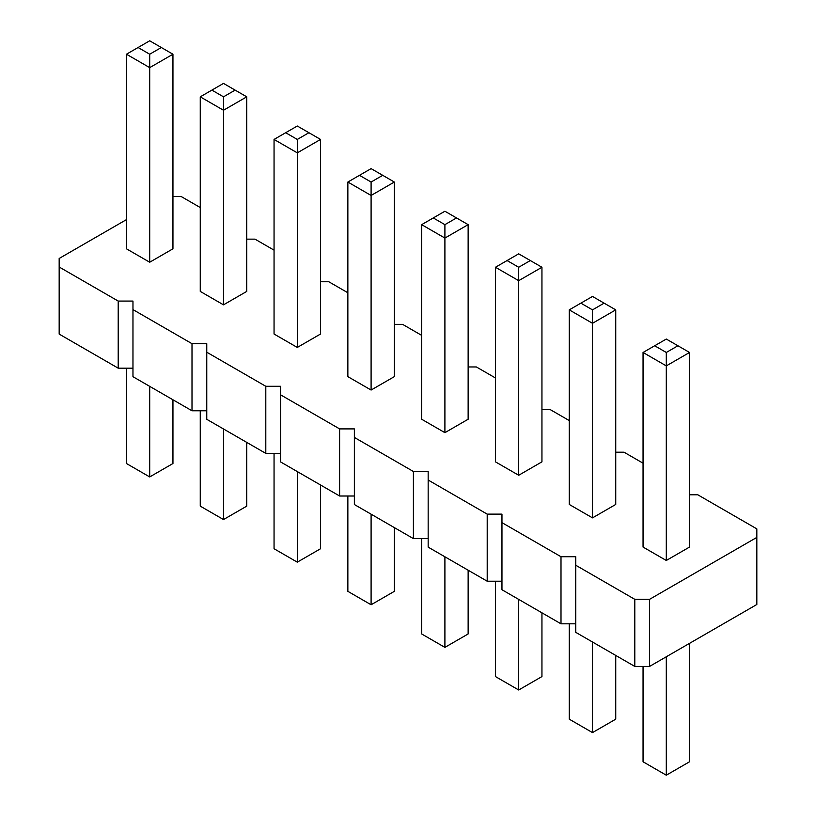 <?xml version="1.0" encoding="UTF-8"?>
<svg xmlns="http://www.w3.org/2000/svg" width="816" height="816" viewBox="0 0 816 816"><rect width="100%" height="100%" fill="white"/><g stroke="black" fill="none" stroke-linecap="round" stroke-linejoin="round"><path stroke-width="1.22" d="M126.46 219.616L59.17 258.468L59.17 266.995L118.208 301.073L132.967 301.073L132.967 309.601L192.005 343.689L206.764 343.689L206.764 352.206L265.802 386.294L280.561 386.294L280.561 394.811L339.609 428.9L354.368 428.9L354.368 437.427L413.406 471.505L428.165 471.505L428.165 480.032L487.203 514.121L501.962 514.121L501.962 522.638L561 556.726L575.759 556.726L575.759 632.349L634.797 666.427L649.567 666.427L756.83 604.503L756.83 528.88L697.792 494.792L689.54 494.792M649.567 666.427L649.567 599.332L756.83 537.397M59.17 266.995L59.17 334.091L118.208 368.179L132.967 368.179M132.967 309.601L132.967 376.696L192.005 410.785L206.764 410.785M206.764 352.206L206.764 419.312L265.802 453.39L280.561 453.39M280.561 394.811L280.561 461.917L339.609 496.006L354.368 496.006M354.368 437.427L354.368 504.523L413.406 538.611L428.165 538.611M428.165 480.032L428.165 547.128L487.203 581.216L501.962 581.216M501.962 522.638L501.962 589.733L561 623.822L575.759 623.822M643.049 463.192L623.995 452.186L615.743 452.186M569.252 420.577L550.198 409.581L541.946 409.581M495.455 377.971L476.391 366.965L468.139 366.965M421.658 335.366L402.594 324.36L394.342 324.36M347.861 292.76L328.797 281.755L320.545 281.755M274.054 250.155L255 239.149L246.748 239.149M200.257 207.539L181.203 196.534L172.951 196.534M575.759 565.243L634.797 599.332L649.567 599.332M223.502 304.837L223.502 110.252L200.257 96.829L200.257 291.414L223.502 304.837L246.748 291.414L246.748 96.829L223.502 110.252L223.502 96.829L235.12 90.117L246.748 96.829M297.299 347.443L297.299 152.857L274.054 139.434L274.054 334.019L297.299 347.443L320.545 334.019L320.545 139.434L297.299 152.857L297.299 139.434L308.927 132.722L320.545 139.434M421.658 224.655L421.658 419.24L444.904 432.664L468.139 419.24L468.139 224.655L444.904 238.068L444.904 224.655L433.276 217.943L421.658 224.655L444.904 238.068L444.904 432.664M347.861 182.039L347.861 376.635L371.096 390.048L394.342 376.635L394.342 182.039L371.096 195.463L371.096 182.039L359.479 175.328L347.861 182.039L371.096 195.463L371.096 390.048M592.498 517.874L592.498 323.289L569.252 309.866L569.252 504.451L592.498 517.874L615.743 504.451L615.743 309.866L592.498 323.289L592.498 309.866L604.115 303.154L615.743 309.866M518.701 475.269L541.946 461.846L541.946 267.26L518.701 280.673L518.701 267.26L507.073 260.549L495.455 267.26L518.701 280.673L518.701 475.269L495.455 461.846L495.455 267.26M666.295 560.48L666.295 365.894L643.049 352.471L643.049 547.057L666.295 560.48L689.54 547.057L689.54 352.471L666.295 365.894L666.295 352.471L677.923 345.76L689.54 352.471M149.705 262.232L172.951 248.809L172.951 54.223L149.705 67.636L149.705 54.223L138.077 47.512L126.46 54.223L149.705 67.636L149.705 262.232L126.46 248.809L126.46 54.223M634.797 666.427L634.797 599.332M561 623.822L561 556.726M487.203 581.216L487.203 514.121M413.406 538.611L413.406 471.505M339.609 496.006L339.609 428.9M265.802 453.39L265.802 386.294M192.005 410.785L192.005 343.689M118.208 368.179L118.208 301.073M246.748 442.384L246.748 506.134L223.502 519.557L223.502 428.971M223.502 519.557L200.257 506.134L200.257 410.785M320.545 485L320.545 548.74L297.299 562.163L297.299 471.577M297.299 562.163L274.054 548.74L274.054 453.39M468.139 570.211L468.139 633.961L444.904 647.374L421.658 633.961L421.658 538.611M444.904 647.374L444.904 556.787M394.342 527.605L394.342 591.345L371.096 604.768L347.861 591.345L347.861 496.006M371.096 604.768L371.096 514.182M615.743 655.432L615.743 719.171L592.498 732.595L592.498 642.008M592.498 732.595L569.252 719.171L569.252 623.822M541.946 612.816L541.946 676.566L518.701 689.989L495.455 676.566L495.455 581.216M518.701 689.989L518.701 599.403M689.54 643.345L689.54 761.777L666.295 775.2L666.295 656.768M666.295 775.2L643.049 761.777L643.049 666.427M172.951 399.779L172.951 463.529L149.705 476.942L126.46 463.529L126.46 368.179M149.705 476.942L149.705 386.366M200.257 96.829L223.502 83.405L235.12 90.117M211.885 90.117L223.502 96.829M274.054 139.434L297.299 126.011L308.927 132.722M285.682 132.722L297.299 139.434M468.139 224.655L456.521 217.943L444.904 224.655M433.276 217.943L444.904 211.232L456.521 217.943M394.342 182.039L382.724 175.328L371.096 182.039M359.479 175.328L371.096 168.626L382.724 175.328M569.252 309.866L592.498 296.443L604.115 303.154M580.88 303.154L592.498 309.866M541.946 267.26L518.701 253.837L507.073 260.549M530.318 260.549L518.701 267.26M643.049 352.471L666.295 339.058L677.923 345.76M654.677 345.76L666.295 352.471M172.951 54.223L149.705 40.8L138.077 47.512M161.323 47.512L149.705 54.223"/></g></svg>
